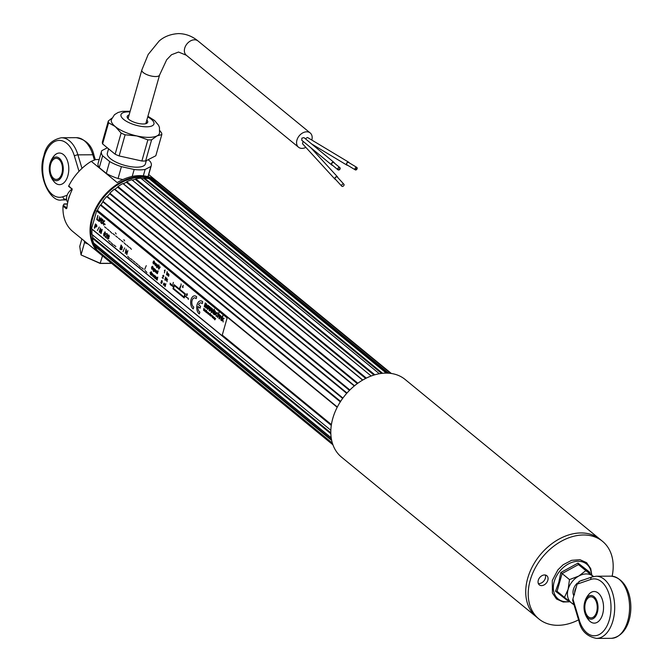 <?xml version="1.0" encoding="UTF-8"?>
<svg xmlns="http://www.w3.org/2000/svg" width="672" height="672" viewBox="0 0 672 672"><rect width="100%" height="100%" fill="white"/><g stroke="black" fill="none" stroke-linecap="round" stroke-linejoin="round"><path stroke-width="1.01" d="M97.709 210.521A45.578 33.062 129.3 0 0 97.297 211.378A45.578 33.062 -50.7 0 1 97.566 210.815L97.591 210.437M332.774 444.36L99.196 252.832A46.108 33.44 129.3 0 0 101.716 255.226L332.934 444.805M99.196 252.832L99.313 252.185A45.578 33.062 -50.7 0 1 98.801 251.588A45.578 33.062 129.3 0 0 102.052 254.814M331.674 440.454L94.853 246.238A46.108 33.44 129.3 0 0 97.07 250.169L332.363 443.1M331.666 440.412L94.853 246.238L95.088 245.608A45.578 33.062 -50.7 0 1 94.24 243.508A45.578 33.062 129.3 0 0 95.743 246.968M92.4 238.241L330.834 433.717L92.4 238.241A46.108 33.44 129.3 0 0 93.526 242.92L331.204 437.8M92.425 238.232L92.778 237.628A45.578 33.062 -50.7 0 1 92.459 234.814A45.578 33.062 129.3 0 0 92.946 238.661M331.288 425.41L92.03 229.236A46.108 33.44 129.3 0 0 91.98 234.419L330.834 430.265M102.942 201.289L102.9 201.844A45.578 33.062 -50.7 0 0 100.892 204.826L100.304 205.078L340.301 401.864L100.304 205.078A46.108 33.44 129.3 0 0 97.398 210.269L337.336 407.014M346.693 393.355L106.646 196.535A46.108 33.44 129.3 0 0 102.875 201.23L342.913 398.051M106.705 196.577L107.26 196.426A45.578 33.062 -50.7 0 1 109.738 193.822L109.847 193.175L349.877 389.978L109.864 193.192M109.847 193.175A46.108 33.44 129.3 0 1 114.316 189.227L354.278 385.98M114.5 189.378L114.887 189.269A45.578 33.062 -50.7 0 1 117.709 187.177L117.953 186.53L357.84 383.225L117.961 186.547M117.953 186.53A46.108 33.44 129.3 0 1 122.875 183.54L362.611 380.108M123.178 183.784L123.371 183.733A45.578 33.062 -50.7 0 1 126.386 182.263L126.756 181.65L366.349 378.101M126.756 181.65A46.108 33.44 129.3 0 1 131.863 179.777L371.179 376.009L132.266 180.113A45.578 33.062 -50.7 0 1 135.316 179.348L135.786 178.802L374.825 374.8L135.786 178.828M135.786 178.802A46.108 33.44 129.3 0 1 140.801 178.147L379.344 373.75M145.144 178.651A45.578 33.062 129.3 0 0 141.338 178.592A45.578 33.062 -50.7 0 1 144.001 178.584L144.547 178.13L382.578 373.296M391.398 373.506L160.188 183.918A46.108 33.44 129.3 0 0 159.474 183.355L391.364 373.498M159.18 183.582L391.314 373.489M153.77 180.676A45.578 33.062 129.3 0 0 150.083 179.449A45.578 33.062 -50.7 0 1 151.99 180.012L152.586 179.676A46.108 33.44 129.3 0 1 156.643 181.499L390.684 373.397M152.586 179.676L388.609 373.195M144.547 178.13A46.108 33.44 129.3 0 1 149.209 178.735L386.282 373.12M136.206 179.172A45.578 33.062 129.3 0 0 132.266 180.113M127.109 181.952A45.578 33.062 129.3 0 0 123.211 183.817M118.264 186.799A45.578 33.062 129.3 0 0 114.626 189.479M110.149 193.427A45.578 33.062 129.3 0 0 106.949 196.778M103.169 201.474A45.578 33.062 129.3 0 0 100.59 205.313M153.989 180.214A45.578 33.062 129.3 0 0 92.534 218.434A45.578 33.062 129.3 0 0 96.869 249.875A45.578 33.062 129.3 0 1 98.683 204.464A45.578 33.062 129.3 0 1 140.944 177.24A45.578 33.062 129.3 0 1 153.989 180.214M97.188 250.27A45.578 33.062 129.3 0 0 99.364 252.563A45.578 33.062 129.3 0 1 97.188 250.27M71.954 188.58L72.038 190A46.108 33.44 129.3 0 0 66.881 208.219L66.251 208.723L63.025 206.077A46.108 33.44 129.3 0 0 72.752 231.479L100.792 254.428A46.108 33.44 -50.7 0 1 99.826 253.672A46.108 33.44 -50.7 0 1 96.323 207.11A46.108 33.44 -50.7 0 1 140.792 176.534A46.108 33.44 -50.7 0 1 158.29 182.364L157.172 181.448A46.108 33.44 129.3 0 0 139.675 175.619A46.108 33.44 129.3 0 0 117.205 182.591L91.258 161.322A46.108 33.44 129.3 0 0 68.729 185.934L72.198 189.168L68.628 186.236M91.258 161.322L95.76 159.558L99.179 159.541M148.73 174.577L156.03 180.566M67.435 203.96L64.226 204.221M63.025 206.077L63.26 205.204L66.889 208.127M64.092 203.977L63.26 205.204M66.251 208.723L66.83 208.127M111.678 263.39L100.12 263.449L81.035 254.923L100.397 263.34L111.544 263.281M81.866 238.946L79.75 246.414L81.035 254.923L84.529 242.567L88.259 244.188M100.12 263.449L102.514 255.872M84.286 240.929L84.529 242.567M108.578 148.823L107.344 153.182A19.757 7.006 15.8 0 0 110.401 158.642A19.757 7.006 15.8 0 0 130.922 166.715A19.757 7.006 15.8 0 0 145.37 163.943L146.311 160.633M122.858 179.575L118.062 178.508A25.889 9.181 -164.2 0 1 106.31 173.401L99.28 167.63A25.889 9.181 -164.2 0 1 98.095 163.363L101.447 151.511A25.889 9.181 -164.2 0 1 101.858 150.62L107.335 147.806M99.28 167.63L102.631 155.786A25.889 9.181 -164.2 0 1 101.447 151.511M102.631 155.786L109.662 161.549L106.31 173.401M118.062 178.508L121.414 166.656A25.889 9.181 -164.2 0 1 109.662 161.549M121.414 166.656L134.165 169.495L132.199 176.442M143.338 175.804L145.144 169.436A25.889 9.181 -164.2 0 1 134.165 169.495M145.144 169.436L150.856 166.513L147.974 176.702M148.092 159.718L150.083 161.347A25.889 9.181 -164.2 0 1 151.267 165.614A25.889 9.181 -164.2 0 1 150.856 166.513M146.244 122.144A10.668 3.78 15.8 0 1 146.975 123.178A17.783 6.308 15.8 0 0 146.084 122.699M128.344 117.676A17.783 6.308 15.8 0 0 127.344 117.634M159.911 130.704L161.54 132.854A27.661 9.811 -164.2 0 1 161.801 134.61L157.088 135.853L151.595 139.835A27.661 9.811 -164.2 0 1 147.865 139.852L136.878 135.954L125.118 134.795A27.661 9.811 -164.2 0 1 121.12 133.056L115.24 126.546A25.032 8.87 15.8 0 0 136.878 135.954A25.032 8.87 15.8 0 0 157.088 135.853A25.032 8.87 15.8 0 0 159.533 133.258L159.449 127.411L158.575 125.294L154.577 120.506L147.907 116.273M129.1 114.988A10.668 3.78 15.8 0 0 127.193 116.424A10.668 3.78 15.8 0 0 138.071 123.388A10.668 3.78 15.8 0 0 147.722 122.237A10.668 3.78 15.8 0 0 146.849 120.011M128.503 117.121A10.668 3.78 15.8 0 0 127.344 117.617M130.158 111.25L122.262 111.359L118.129 112.468L114.5 114.685L111.359 119.624A25.032 8.87 15.8 0 0 115.24 126.546L108.578 122.774L102.598 143.917A27.661 9.811 -164.2 0 1 102.329 142.162L108.318 121.01L111.896 118.171M121.12 133.056L115.139 154.207L102.598 143.917M147.865 139.852L141.884 161.003L119.137 155.946A27.661 9.811 -164.2 0 1 115.139 154.207M151.595 139.835L145.614 160.986A27.661 9.811 -164.2 0 1 141.884 161.003M161.801 134.61L155.82 155.761L145.614 160.986M125.118 134.795L119.137 155.946M108.578 122.774A27.661 9.811 -164.2 0 1 108.318 121.01M334.396 163.094A1.714 1.378 129.6 0 0 331.825 162.893A1.714 1.378 129.6 0 0 332.548 165.329M333.992 162.422L303.937 137.592L301.862 138.146L301.753 140.238L331.817 165.06M349.062 162.742A1.714 1.159 121 0 0 348.667 162.196A1.714 1.159 121 0 0 347.096 162.658A1.714 1.159 121 0 0 346.492 164.531A1.714 1.159 121 0 0 346.903 165.136A1.714 1.159 121 0 0 347.575 165.228M348.667 162.196L307.549 137.491L305.248 138.676M305.844 147.378A9.223 6.686 -50.7 0 1 302.014 148.394A9.223 6.686 -50.7 0 1 298.519 147.227A9.223 6.686 -50.7 0 1 297.814 137.92A9.223 6.686 -50.7 0 1 306.709 131.804A9.223 6.686 -50.7 0 1 310.212 132.964A9.223 6.686 -50.7 0 1 311.808 140.053M337.764 177.542A1.714 1.159 137.5 0 0 337.546 176.912A1.714 1.159 137.5 0 0 336.823 176.627A1.714 1.159 137.5 0 0 335.143 177.618A1.714 1.159 137.5 0 0 335.017 179.222A1.714 1.159 137.5 0 0 335.63 179.5M303.089 141.338L302.509 143.732L335.017 179.222M341.762 186.194L335.21 179.046A1.453 0.983 -42.5 0 1 335.37 177.618A1.453 0.983 -42.5 0 1 336.882 176.854A1.453 0.983 -42.5 0 1 337.352 177.089L343.904 184.237A1.453 0.983 -42.5 0 1 343.745 185.665A1.453 0.983 -42.5 0 1 342.233 186.43A1.453 0.983 -42.5 0 1 341.762 186.194A1.453 0.983 -42.5 0 1 341.922 184.766A1.453 0.983 -42.5 0 1 343.434 184.01A1.453 0.983 -42.5 0 1 343.904 184.237M339.301 167.773A1.05 0.848 -50.4 0 1 338.596 169.688A1.05 0.848 -50.4 0 1 339.301 167.773M338.024 169.848L331.985 164.858A1.453 1.168 -50.4 0 1 333.824 162.624L339.872 167.614A1.453 1.168 -50.4 0 1 338.024 169.848A1.453 1.168 -50.4 0 1 339.872 167.614M356.412 167.672A1.05 0.714 -59 0 1 355.53 169.546A1.05 0.714 -59 0 1 356.412 167.672M347.323 165.001A1.453 0.983 -59 0 1 347.038 164.909A1.453 0.983 -59 0 1 346.844 163.355A1.453 0.983 -59 0 1 348.247 162.33A1.453 0.983 -59 0 1 348.533 162.422A1.453 0.983 -59 0 1 348.751 162.632M355.614 169.982A1.453 0.983 -59 0 1 355.328 169.89A1.453 0.983 -59 0 1 355.127 168.328A1.453 0.983 -59 0 1 356.538 167.311A1.453 0.983 -59 0 1 356.824 167.404A1.453 0.983 -59 0 1 357.017 168.958A1.453 0.983 -59 0 1 355.614 169.982M568.386 600.163L567.428 600.516L555.526 591.226L558.776 582.322L560.826 572.51L578.021 563.086L589.915 572.368L589.764 573.409L578.458 564.581L562.111 573.544L560.826 572.51M573.846 604.153A17.128 12.424 -50.7 0 1 571.242 602.725L564.463 597.391L568.1 589.42A17.128 12.424 129.3 0 0 571.242 602.725L574.081 604.926M555.526 591.226L557.08 591.335L562.111 573.544L569.495 579.6L568.1 589.42A17.128 12.424 -50.7 0 1 578.794 576.038A17.128 12.424 -50.7 0 1 592.62 575.971A17.128 12.424 -50.7 0 1 593.309 576.568M569.495 579.6L578.794 576.038L585.841 570.637L593.368 576.559M577.382 583.044A10.542 7.644 129.3 0 0 573.418 589.386A10.542 7.644 129.3 0 0 573.821 595.753M583.187 580.003A10.542 7.644 129.3 0 0 580.297 580.994M585.841 570.637L578.458 564.581L578.021 563.086M589.915 572.368L589.764 573.409L593.552 576.517M557.08 591.335L564.463 597.391M584.228 610.033A19.757 19.757 0 0 0 589.176 620.567A15.809 9.324 -90.3 0 0 602.633 614.225A15.809 9.324 -90.3 0 0 600.331 595.434A15.809 9.324 -90.3 0 0 589.042 594.124A19.757 19.757 0 0 0 584.195 604.708A11.852 6.997 -90.3 0 0 584.228 610.033A11.852 6.997 -90.3 0 0 590.293 619.122A11.852 6.997 -90.3 0 0 597.341 612.511A11.852 6.997 -90.3 0 0 594.048 596.669A11.852 6.997 -90.3 0 0 584.716 602.162A11.852 6.997 -90.3 0 0 584.195 604.708M585.421 602.742A10.542 6.216 -90.3 0 0 591.083 617.879A10.542 6.216 -90.3 0 0 596.635 611.94A10.542 6.216 -90.3 0 0 590.974 596.803A10.542 6.216 -90.3 0 0 585.421 602.742M572.914 598.97L572.687 600.289L578.869 620.869A2.638 0.949 -16.7 0 1 579.264 620.122A28.451 16.792 -90.3 0 0 594.434 635.779A28.451 16.792 -90.3 0 0 609.361 619.744A28.451 16.792 -90.3 0 0 607.429 589.873A28.451 16.792 -90.3 0 0 590.78 579.44L577.097 584.161L572.914 598.97L579.264 620.122M579.491 581.372L577.097 584.161M574.384 594.754L574.854 590.57L576.358 586.799M61.883 173.468A10.542 6.216 -90.3 0 0 56.221 158.323A10.542 6.216 -90.3 0 0 50.66 164.262A10.542 6.216 -90.3 0 0 56.322 179.407A10.542 6.216 -90.3 0 0 61.883 173.468M49.468 171.562A19.757 19.757 0 0 0 54.415 182.095A15.809 9.324 -90.3 0 0 67.872 175.745A15.809 9.324 -90.3 0 0 65.57 156.962A15.809 9.324 -90.3 0 0 54.281 155.652A19.757 19.757 0 0 0 49.442 166.236A11.852 6.997 -90.3 0 0 49.468 171.562A11.852 6.997 -90.3 0 0 55.532 180.65A11.852 6.997 -90.3 0 0 62.58 174.04A11.852 6.997 -90.3 0 0 59.287 158.197A11.852 6.997 -90.3 0 0 49.963 163.691A11.852 6.997 -90.3 0 0 49.442 166.236M67.754 202.339A9.223 6.686 -50.7 0 1 72.064 189.143M69.796 195.275A9.484 6.88 129.3 0 0 68.452 199.475M602.532 541.338L600.037 539.288A50.19 36.406 129.3 0 0 559.381 538.902A50.19 36.406 129.3 0 0 527.688 578.306A50.19 36.406 -50.7 0 1 559.381 538.902A50.19 36.406 -50.7 0 1 600.037 539.288L405.115 379.462A50.19 36.406 129.3 0 0 364.459 379.075A50.19 36.406 129.3 0 0 332.766 418.48A50.19 36.406 129.3 0 0 341.468 457.086L536.39 616.913A50.19 36.406 -50.7 0 1 527.688 578.306A50.19 36.406 129.3 0 0 536.39 616.913L538.885 618.962A50.19 36.406 -50.7 0 1 530.183 580.348A50.19 36.406 -50.7 0 1 561.876 540.943A50.19 36.406 -50.7 0 1 602.532 541.338A50.19 36.406 -50.7 0 1 612.15 576.19M545.294 575.014A5.93 4.301 -50.7 0 1 545.345 578.214A5.93 4.301 -50.7 0 1 538.322 583.514M547.84 580.264A5.93 4.301 -50.7 0 1 544.102 584.917A5.93 4.301 -50.7 0 1 539.297 584.867A5.93 4.301 -50.7 0 1 538.272 580.314A5.93 4.301 -50.7 0 1 542.01 575.652A5.93 4.301 -50.7 0 1 546.815 575.702A5.93 4.301 -50.7 0 1 547.84 580.264M578.567 619.861A50.19 36.406 -50.7 0 1 538.885 618.962M196.669 296.848A6.72 3.965 -90.3 0 0 191.033 299.636A6.72 3.965 -90.3 0 0 193.259 308.876L193.78 307.054A4.704 2.772 89.7 0 1 192.1 300.518A4.704 2.772 89.7 0 1 196.148 298.679L196.669 296.848M202.742 301.837A6.72 3.965 -90.3 0 0 197.106 304.626A6.72 3.965 -90.3 0 0 199.34 313.866L199.861 312.035A4.704 2.772 89.7 0 1 197.98 306.457L200.071 308.171L200.584 306.356L198.5 304.643A4.704 2.772 89.7 0 1 202.23 303.66L202.742 301.837M152.779 276.57L152.947 274.336L153.653 275.923L152.779 276.57L153.67 275.923L152.964 274.336M152.737 275.209L152.872 276.242L153.426 275.764L153.292 274.747L152.737 275.209M140.49 267.221L138.718 265.306M157.164 280.123L156.4 278.216L157.214 277.553L157.458 278.149L157.752 277.099L157.164 280.123M157.156 277.897L156.635 278.393L156.719 279.401L157.24 278.93L157.139 277.897L156.618 278.393L156.744 279.401L157.256 278.93M222.676 319.208L221.483 320.62L222.86 315.748L222.256 319.032L224.045 318.41L222.919 319.066L223.146 321.98L222.676 319.2L221.752 320.813M124.597 240.878L123.866 239.686M154.577 277.998L153.728 276.721L154.174 275.108L154.123 277.267L155.165 275.923L154.594 277.998L154.963 275.755M216.258 315.949L217.358 315.773L216.14 316.31L215.746 313.748L217.19 312.64L217.669 314.496L217.073 313.001L216.014 313.916L216.258 315.949M215.653 313.757L214.099 312.488L214.385 314.404L215.46 314.294L214.259 314.765L213.864 312.194L215.309 311.094L215.72 313.606L214.855 310.901M215.2 311.464L214.208 312.119L215.502 313.177L215.2 311.464M125.941 244.784L124.169 242.878M105.118 232.47L104.21 233.671L104.395 235.696M146.261 265.658L144.69 269.312M227.128 317.923L96.667 210.865L91.526 228.648L222.096 335.698L227.128 317.923L96.558 210.865M165.892 283.752L165.085 286.6L164.321 284.693L165.136 284.029L165.379 284.626L165.892 283.752M155.434 277.309L155.114 278.426L155.484 276.167L156.341 277.435L155.896 279.056L155.938 276.889L155.434 277.309M154.476 277.477L153.997 277.553M154.19 275.117L153.997 276.788L154.148 277.267L154.661 276.83M162.742 275.604L163.514 275.243L163.808 276.452L162.523 277.486L163.229 278.519M163.414 275.57L162.725 275.604L163.489 275.243L163.783 276.452L162.506 277.486L163.22 278.527L162.12 277.628L163.565 276.276L163.388 275.57L162.926 275.814M158.206 270.892L157.399 273.731L158.206 270.892M156.265 270.967L157.004 270.799L157.34 271.639L156.92 273.344M156.736 272.874L155.954 271.891L157.013 271.799L156.248 270.967L156.979 270.799L156.92 273.361L156.198 272.807M155.98 271.891L156.996 271.799M153.586 268.044L152.998 270.127L153.586 268.044M152.569 266.624L152.082 267.061L152.729 268.909L151.88 269.254L151.444 267.658L151.964 268.918L152.485 268.733M151.444 267.658L151.939 268.918L152.468 268.733L151.822 266.591L152.645 266.288L153.04 267.641L152.544 266.624L152.065 266.759L152.712 268.909L151.855 269.254M168.134 274.604L167.815 275.713L168.185 273.462L169.042 274.73L168.596 276.352L168.638 274.184L168.134 274.604M166.589 274.403L167.093 271.631L167.647 274.277L166.496 274.655M167.11 271.648L167.034 272.832M167.034 272.857L167.664 274.277L166.816 274.966M155.87 265.6L156.173 263.609L156.937 265.499L156.106 266.162L155.87 265.6M106.344 236.309L105.655 236.67L106.68 238.14L105.118 236.863L107.167 234.956L106.915 233.948L105.966 233.999L107.05 233.486L107.47 235.2L106.344 236.309M104.891 231.857L105.437 234.679L104.093 236.09L103.648 235.267L103.883 233.428L105.227 232.008L105.412 234.679L104.076 236.09M170.066 284.5L173.51 286.894L172.981 288.758L184.204 297.956L184.733 296.092L188.009 298.343L184.85 295.739L185.354 293.874L174.14 284.676L173.611 286.541L170.058 283.189M174.157 284.676L179.752 289.262L181.045 285.214M188.009 298.343L184.834 295.739L185.38 293.874L179.752 289.262L181.028 285.214L179.81 287.524L179.752 289.271M188.303 299.452L188.294 298.141M184.22 297.956L184.75 296.108M212.016 316.369L212.066 315.588L212.898 316.243L212.747 317.814L212.797 316.428L212.285 317.436L212.016 316.369M211.52 315.924L211.554 315.176L211.966 315.563L211.52 315.924M210.605 315.302L211.126 316.016L210.664 316.134L210.479 315.134L211.05 314.731L211.193 315.781L210.605 315.302M206.48 310.414L206.102 312.362L205.582 311.128L206.287 311.086M203.96 308.683L203.515 310.246L203.885 308.272L203.969 310.271L204.935 309.137L204.414 310.985L204.708 309.296L203.809 310.489L203.96 308.683M222.877 315.764L222.281 319.015M223.751 318.167L222.936 319.066L223.146 321.964M222.314 316.974L221.323 320.468L222.314 316.974M222.701 315.596L222.524 316.226L222.701 315.596M220.063 316.873L219.475 318.956L220.206 315.244L221.642 316.882L220.844 320.074L221.004 316.21L220.063 316.873M218.744 312.379L218.45 314.471L219.307 314.37L219.778 315.37L218.98 318.562L219.148 314.698L217.35 317.226L219.005 312.572L218.484 314.437L219.324 314.37L219.794 315.37L218.98 318.545M217.098 313.001L216.04 313.916L216.283 315.949L217.375 315.773L216.157 316.31M216.754 312.446L217.678 314.479M214.116 312.497L214.402 314.404L215.485 314.294L214.276 314.765M209.395 306.373L210.017 306.869L209.706 309.792L210.874 307.591L211.487 308.078L209.706 311.018M210.874 307.591L211.47 308.078L209.698 311.035L209.118 310.556L209.37 306.356L210 306.869L209.731 309.742M207.866 305.273L208.463 305.516L208.992 308.305L207.379 309.338M206.086 304.433L204.834 306.953L204.254 306.482L205.262 302.912L205.699 303.786L206.506 303.794L206.858 305.6L206.17 308.036L205.582 307.574L206.06 304.433L204.817 306.953M205.279 302.921L205.724 303.769L206.48 303.794L206.833 305.6L206.144 308.036M212.974 311.573L211.361 312.614L210.806 309.817L212.428 308.784L212.974 311.573M211.856 308.54L212.444 308.784L212.957 311.573L211.344 312.614M213.738 309.935L214.259 309.128L214.36 310.447L213.881 310.464L213.158 313.009L213.368 313.958L212.923 312.816L213.738 309.935M205.296 311.707L204.674 310.75L205.346 310.691L204.859 310.153L205.338 310.044L205.296 311.707M206.564 311.984L207.085 312.707L206.623 312.824L206.438 311.825L207.01 311.422L207.152 312.472L206.564 311.984M208.076 312.32L207.698 313.673L208.076 312.32M208.236 313.228L208.278 312.48L208.832 313.312L208.538 314.362L208.236 313.228M210.092 315.168L209.958 314.362L210.403 314.723L209.681 315.328L209.387 313.933L210.202 313.421L210.496 314.336L210.143 313.631L209.546 314.051L210.092 315.168M213.629 318.536L212.982 317.579L213.671 317.52L213.167 316.982L213.646 316.873L213.889 317.419L213.629 318.536L213.864 317.419L213.192 316.982M214.133 318.058L213.923 318.78L214.166 317.31L214.721 318.142L214.427 319.192L214.133 318.058M214.813 319.897L214.922 317.932L214.99 319.267L215.645 318.528L214.813 319.897M182.893 286.726L183.053 287.591L182.322 286.986L183.229 285.398L182.893 286.726M186.673 293.933L187.144 293.714L187.328 294.462L186.606 295.646L186.404 294.823L187.001 295.235L187.177 294.353M173.326 282.391L172.88 284.365L173.326 282.391M181.096 285.214L181.087 283.912M95.096 226.632L94.634 228.27L94.273 227.993L95.416 223.961L96.659 225.011L96.886 226.573L95.684 227.094L95.08 226.615L94.609 228.27M95.432 223.978L96.634 225.011L96.86 226.573L95.668 227.094M99.204 227.052L97.39 230.53L99.204 227.052M100.422 229.379L99.565 232.319M101.884 229.27L101.086 233.554L100.708 233.268L100.414 229.32L99.229 232.05L100.372 228.026L101.035 232.201M108.226 235.007L108.965 235.057L109.343 236.636M108.814 235.502L107.856 236.519L108.587 236.46L108.914 238.35L107.772 239.106L107.461 236.485L108.2 235.007L108.94 235.057L109.334 236.653L108.494 235.41L107.831 236.519L108.562 236.46L108.898 238.35L107.755 239.106M110.351 242.054L108.461 240.5L110.351 242.054M111.208 242.768L112.98 244.667M115.853 246.565L113.963 245.011L115.853 246.565M121.111 245.028L122.497 247.439L121.892 248.01L122.069 249.346L120.868 249.782M124.622 247.909L123.043 251.588M126.109 250.379L125.261 253.386L126.067 249.077L126.714 253.31L127.898 250.58L126.756 254.612L126.109 250.379M127.714 256.301L129.494 258.191M132.359 260.098L130.469 258.544L132.359 260.098M135.114 262.349L133.216 260.795L135.114 262.349M137.861 264.608L135.971 263.054L137.861 264.608M143.363 269.119L141.473 267.565L143.363 269.119M145.135 270.589L146.916 272.471M98.314 220.198L98.179 220.66L96.709 219.458L97.852 215.426L97.18 219.274L98.314 220.198M100.909 218.534L99.288 221.567M99.439 216.754L99.271 220.861M100.825 217.888L100.775 222.121L102.22 219.03L102.589 219.316L100.85 222.852L100.892 218.534L99.28 221.584L98.885 221.256L99.422 216.737L99.254 220.861L100.825 217.888L101.254 218.215L100.8 222.121M100.85 222.852L102.572 219.316L102.22 219.03M103.051 222.608L101.892 223.709M102.757 219.475L103.303 221.634M104.261 220.702L104.681 221.029L103.396 222.281L103.664 225.162L103.034 222.608L101.884 223.717L101.472 223.381L102.967 221.936L102.74 219.45L103.286 221.634L104.252 220.693L104.664 221.029L103.379 222.281L103.648 225.162M105.126 224.322L105 224.792L104.244 223.6L105.126 224.322M106.445 228.329L104.546 226.775L106.445 228.329M109.192 230.588L107.302 229.034L109.192 230.588M110.032 231.286L111.821 233.201M114.694 235.099L112.804 233.545L114.694 235.099M115.408 232.772L116.164 233.948M117.625 237.502L115.735 235.948L117.625 237.502M120.38 239.761L118.482 238.207L120.38 239.761M123.127 242.012L121.237 240.458L123.127 242.012M126.916 245.137L128.696 247.019M129.654 247.38L131.452 249.278M152.947 262.332L153.451 263.592L153.972 263.416L153.334 261.265L154.157 260.963L154.518 262.315L154.048 261.299L153.586 261.736L154.232 263.584L153.384 263.928L152.947 262.332L153.468 263.592L153.997 263.416M153.334 261.265L154.132 260.963L154.526 262.298M155.87 263.357L155.282 265.44L154.51 263.827L154.879 262.542L154.829 264.709L155.87 263.357M157.156 266.717L156.862 267.674M157.441 264.667L158.231 266.557L157.374 267.221L157.147 266.666L156.643 267.515L157.601 265.146M157.567 265.18L158.012 265.087L158.214 266.557L157.399 267.221M158.953 264.961L158.374 267.968M158.978 269.069L158.474 268.993L159.146 266.045L159.247 268.103L160.264 266.96L158.978 269.069M165.094 269.984L164.43 272.941L164.842 270.547L164.329 270.648L165.094 269.984M154.081 268.514L154.862 269.094L154.367 270.866L153.502 271.522M153.199 270.488L154.006 271.135M154.132 270.74L153.493 269.262L154.3 268.607L154.56 269.178M155.123 270.497L154.812 271.614L155.182 269.354L156.03 270.631L155.585 272.252L155.627 270.085L155.123 270.497M165.547 278.2L166.177 279.619L165.354 280.308L164.8 279.821L165.606 276.973L165.556 278.174M166.572 280.224L166.925 278.04L166.715 279.728L167.672 279.602L166.984 279.989L167.11 281.694L166.572 280.224M151.158 274.453L150.956 273.21L151.645 273.781L151.343 274.831L150.528 274.705L150.074 272.555L151.334 271.774L151.78 273.176L151.234 272.093L150.318 272.731L150.595 274.361L151.158 274.453M152.065 274.562L151.536 275.486L152.124 273.403L152.754 274L152.065 274.562M157.769 277.116L157.172 280.106M157.063 279.628L156.626 279.712M156.988 277.46L157.475 278.149M161.305 280.888L162.002 280.56L162.271 281.677L162.002 283.013L161.196 283.45M160.894 282.232L161.297 283.13L161.784 282.836L161.893 280.896L161.28 280.888L161.977 280.56L161.986 283.013L161.171 283.45L160.877 282.223L161.272 283.13L161.767 282.836M161.582 281.677L162.036 281.518M163.842 284.214L163.313 285.146L163.901 283.063L164.531 283.66L163.842 284.214M100.372 228.026L101.018 232.26L102.203 229.53L101.06 233.562M128.696 247.036L126.899 245.12L128.696 247.036M146.908 272.488L145.118 270.572L146.908 272.488M120.817 247.464L120.422 248.858L121.195 249.463L121.716 249.06L120.817 247.464L120.439 248.858L121.212 249.463L121.741 249.06M95.642 224.717L95.231 226.153L96.524 226.313L95.626 224.708L95.214 226.153L96.541 226.313M104.194 233.671L104.202 235.628L105.109 234.427L105.092 232.47L104.194 233.671M154.048 261.299L153.56 261.736L154.216 263.584L153.367 263.928M107.612 237.283L107.864 238.619L108.587 238.115L108.343 236.855L107.612 237.283M173.611 286.541L170.335 284.29M174.317 285.558L173.502 288.448L184.019 297.074L184.842 294.185L174.317 285.558M129.486 258.199L127.697 256.284L129.486 258.199M187.068 293.941L187.127 295.352L186.581 295.646L186.388 294.823L186.984 295.235M120.943 246.994L121.741 247.59L122.128 247.212L121.296 245.759L120.943 246.994M120.851 249.782L119.952 249.043L121.094 245.02L122.48 247.439L121.876 248.01L122.052 249.346L120.851 249.782M165.152 285.407L165.052 284.374L164.539 284.869L164.64 285.877L165.152 285.407M212.982 317.579L213.654 317.52M213.595 317.738L213.125 317.688L213.595 317.738M219.148 314.698L218.198 315.361L217.61 317.436M212.218 309.59L211.403 310.288L211.571 311.808L212.377 311.102L212.192 309.59L211.386 310.288L211.814 311.909M157.357 265.902L157.466 266.885L157.895 265.398L157.357 265.902M207.354 309.347L206.825 306.55L208.438 305.516L208.967 308.305L207.354 309.347M207.396 307.02L207.581 308.54L208.387 307.835L208.211 306.323L207.396 307.02M151.822 266.591L152.628 266.288L153.014 267.641M166.799 273.605L166.891 274.613L167.42 274.126L167.32 273.126L166.799 273.605M154.627 268.918L154.342 270.866L153.476 271.53L153.182 270.472L153.577 271.202L153.712 270.732M154.249 268.951L153.821 270.413L154.232 268.951L153.838 270.413L154.358 269.942M174.334 285.575L173.527 288.448L184.027 297.058M206.077 310.918L206.119 311.59M205.582 311.128L206.598 310.514L206.077 312.362M156.904 272.135L156.181 272.051L156.332 272.521L156.904 272.135M165.606 276.973L166.16 279.619L165.337 280.308M165.312 278.947L165.404 279.955L165.934 279.468L165.841 278.468L165.312 278.947M97.566 210.815L337.193 407.291M99.212 252.815L332.758 444.301M99.313 252.185L332.438 443.335M95.088 245.608L331.472 439.429M92.778 237.628L330.809 432.802M92.056 229.228L331.288 425.393M222.272 335.084L331.414 424.578M100.892 204.826L340.612 401.377M102.9 201.844L342.644 398.42M107.26 196.426L347.004 393.011M109.738 193.822L349.465 390.39M114.887 189.269L354.539 385.77M117.709 187.177L357.294 383.62M123.371 183.733L362.771 380.024M126.386 182.263L365.652 378.445M126.764 181.675L366.332 378.109M135.316 179.348L373.985 375.052M144.001 178.584L381.604 373.405M144.539 178.156L382.536 373.304M152.578 179.701L388.559 373.195M151.99 180.012L387.534 373.145M158.29 182.364A46.108 33.44 -50.7 0 1 159.457 183.38L158.29 182.364M129.982 111.896A17.128 6.073 15.8 0 0 121.472 117.054A17.128 6.073 15.8 0 0 138.44 125.84A17.128 6.073 15.8 0 0 153.258 125.084A17.128 6.073 15.8 0 0 147.722 116.92M198.013 40.975C192.158 36.145 185.64 33.684 178.441 33.6C166.656 34.28 160.768 39.673 159.172 40.984L148.176 54.491L141.834 70.006A9.223 3.268 -164.2 0 0 143.262 72.551A9.223 3.268 -164.2 0 0 155.618 76.541A9.223 3.268 -164.2 0 0 159.575 75.029L166.681 59.758L171.494 54.743L178.534 52.046L186.32 55.238A9.223 6.686 -50.7 0 1 185.623 45.923A9.223 6.686 -50.7 0 1 194.519 39.808A9.223 6.686 -50.7 0 1 198.013 40.975L310.212 132.964M591.436 574.778A22.504 16.33 129.3 0 0 575.005 561.574A22.504 16.33 129.3 0 0 554.215 581.616A22.504 16.33 129.3 0 0 569.671 601.499M592.586 576.845A2.638 2.083 70.9 0 0 592.049 576.937L596.19 576.223A31.088 18.346 89.7 0 1 612.898 620.878A31.088 18.346 89.7 0 1 596.501 638.4C586.849 636.51 580.969 630.664 578.869 620.869M578.928 581.473L592.049 576.937A2.638 2.083 70.9 0 0 590.78 579.44M611.394 638.324A31.088 18.346 -90.3 0 0 629.58 607.144A31.088 18.346 -90.3 0 0 611.083 576.148C637.3 579.298 637.476 634.99 611.394 638.324L596.501 638.4M66.545 198.887L65.344 199.307A31.088 18.346 89.7 0 1 61.74 199.928C50.912 202.894 36.59 176.366 43.907 155.702C45.889 145.748 51.727 139.768 61.429 137.752A31.088 18.346 89.7 0 1 77.927 154.854A2.638 0.949 163.3 0 0 74.416 156.047A28.451 16.792 -90.3 0 0 59.245 140.398A28.451 16.792 -90.3 0 0 44.318 156.433A28.451 16.792 -90.3 0 0 46.259 186.295A28.451 16.792 -90.3 0 0 62.899 196.728L67.124 195.275M79.01 171.343L74.416 156.047M94.391 160.02L92.812 154.778A31.088 18.346 -90.3 0 0 76.322 137.676C85.974 139.566 91.854 145.412 93.954 155.207A2.638 0.949 163.3 0 0 92.812 154.778L77.927 154.854L81.992 168.378M66.57 199.298L65.344 199.307A2.638 2.083 -109.1 0 1 62.899 196.728M71.996 189.101L68.578 186.295M67.444 203.91L64.159 203.927M151.267 165.614L148.117 176.736M159.575 75.029L145.816 123.673M337.546 176.912L310.758 147.672M141.834 70.006L128.066 118.65M186.32 55.238L298.519 147.227M346.903 165.136L311.598 143.917M347.038 164.909L355.328 169.89M348.533 162.422L356.824 167.404M570.024 601.776L563.144 602.011L556.534 599.021L552.401 593.032L552.283 580.507L557.953 569.789L563.119 564.766L571.612 560.33L579.961 559.7L586.589 562.674L590.738 568.638L591.788 575.064M596.19 576.223L611.083 576.148M61.74 199.928L66.662 199.903M61.429 137.752L76.322 137.676M95.306 159.701L93.954 155.207"/></g></svg>
